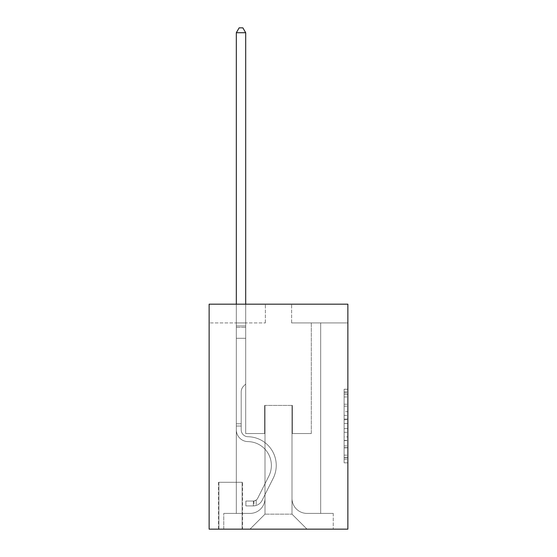 <?xml version="1.0" encoding="UTF-8"?>
<svg xmlns="http://www.w3.org/2000/svg" width="557" height="557" viewBox="0 0 557 557"><rect width="100%" height="100%" fill="white"/><g stroke="black" fill="none" stroke-linecap="round" stroke-linejoin="round"><path stroke-width="0.42" stroke-dasharray="2.79 2.09" d="M344.115 411.686L344.115 423.466L347.867 423.466L347.867 459.163L347.867 392.915L347.867 423.466L344.115 423.466L344.115 391.815L344.115 462.846L344.115 389.239L344.115 457.694L347.867 457.694L344.115 457.694L347.867 457.694L344.115 457.694L344.115 445.913L344.115 462.846L347.867 462.846L347.867 389.239L347.867 457.506L347.867 428.618L344.115 428.618L347.867 428.618L347.867 445.913L347.867 394.391L344.115 394.391L347.867 394.391L347.867 462.846L347.867 392.915L347.867 462.846L344.115 462.846L344.115 389.239L347.867 389.239L347.867 392.915L347.867 389.239L347.867 392.915L347.867 389.239L347.867 391.815L347.867 389.239L344.115 389.239L344.115 394.391L347.867 394.391L344.115 394.391L344.115 411.686L347.867 411.686M242.504 482.285L218.511 482.285L242.504 482.285L242.504 529.15L218.511 529.15L242.504 529.15M218.511 482.285L218.511 529.15M347.867 419.045L347.867 415.369L347.867 419.045L344.115 419.045L344.115 404.236L344.115 447.849L344.115 436.897L347.867 436.897L344.115 436.897L344.115 462.846L347.867 462.846L344.115 462.846L347.867 462.846L344.115 462.846L344.115 389.239L347.867 389.239L344.115 389.239L347.867 389.239L344.115 389.239L344.115 419.045L347.867 419.045M347.867 304.185L347.867 529.15L209.133 529.15L209.133 304.185L265.376 304.185L209.133 304.185L209.133 322.928L265.376 322.928L209.133 322.928L209.133 304.185L347.867 304.185L291.624 304.185L347.867 304.185L347.867 322.928L347.867 304.185M236.321 322.928L236.321 513.401L250.002 513.401A14.997 14.997 0 0 0 265 498.404L265 405.419L265 514.153L265 405.419L265 514.153L265 405.419L292 405.419L292 498.404A14.997 14.997 0 0 0 306.998 513.401L320.679 513.401L320.679 322.928L320.679 513.401L320.679 322.928L320.679 513.401L320.679 322.928L320.679 513.401L320.679 322.928L320.679 513.401L320.679 322.928L320.679 513.401L320.679 322.928L320.679 513.401L320.679 322.928L320.679 513.401L320.679 322.928L320.679 513.401L320.679 322.928L320.679 513.401L320.679 322.928L320.679 513.401L333.239 513.401L306.998 513.401L320.679 513.401L306.998 513.401L320.679 513.401L306.998 513.401L320.679 513.401L306.998 513.401L320.679 513.401L306.998 513.401L320.679 513.401L306.998 513.401L320.679 513.401L306.998 513.401L320.679 513.401L306.998 513.401L320.679 513.401L306.998 513.401L320.679 513.401L320.679 322.928L311.307 322.928L320.679 322.928L311.307 322.928L320.679 322.928L311.307 322.928L320.679 322.928L311.307 322.928L320.679 322.928L311.307 322.928L320.679 322.928L311.307 322.928L320.679 322.928L311.307 322.928L320.679 322.928L311.307 322.928L320.679 322.928L311.307 322.928L320.679 322.928L311.307 322.928L320.679 322.928L311.307 322.928L320.679 322.928L320.679 513.401L306.998 513.401A14.997 14.997 0 0 1 292 498.404A14.997 14.997 0 0 0 306.998 513.401A14.997 14.997 0 0 1 292 498.404A14.997 14.997 0 0 0 306.998 513.401A14.997 14.997 0 0 1 292 498.404A14.997 14.997 0 0 0 306.998 513.401A14.997 14.997 0 0 1 292 498.404A14.997 14.997 0 0 0 306.998 513.401A14.997 14.997 0 0 1 292 498.404A14.997 14.997 0 0 0 306.998 513.401A14.997 14.997 0 0 1 292 498.404A14.997 14.997 0 0 0 306.998 513.401A14.997 14.997 0 0 1 292 498.404A14.997 14.997 0 0 0 306.998 513.401A14.997 14.997 0 0 1 292 498.404A14.997 14.997 0 0 0 306.998 513.401A14.997 14.997 0 0 1 292 498.404A14.997 14.997 0 0 0 306.998 513.401A14.997 14.997 0 0 1 292 498.404L292 405.419L292 514.153L265 514.153L292 514.153L306.998 529.15L333.239 529.15L250.002 529.15L306.998 529.15L292 514.153L306.998 529.15L292 514.153L292 405.419L292 514.153L292 405.419L264.624 405.419L264.624 433.541L245.693 433.541L245.693 322.928L236.321 322.928L236.321 513.401L250.002 513.401A14.997 14.997 0 0 0 265 498.404L265 405.419L264.624 405.419L264.624 433.541L245.693 433.541L245.693 322.928L236.321 322.928L236.321 513.401L250.002 513.401L223.761 513.401L250.002 513.401L236.321 513.401L236.321 322.928L236.321 513.401L236.321 322.928L236.321 513.401L236.321 322.928L236.321 513.401L236.321 322.928L236.321 513.401L236.321 322.928L236.321 513.401L236.321 322.928L236.321 513.401L236.321 322.928L236.321 513.401L236.321 322.928L236.321 513.401L236.321 322.928L245.693 322.928L236.321 322.928L245.693 322.928L236.321 322.928L245.693 322.928L236.321 322.928L245.693 322.928L236.321 322.928L245.693 322.928L236.321 322.928L245.693 322.928L236.321 322.928L245.693 322.928L236.321 322.928L245.693 322.928L236.321 322.928L245.693 322.928L236.321 322.928L245.693 322.928L236.321 322.928L236.321 513.401L236.321 322.928M265 498.404L265 405.419L264.624 405.419L264.624 433.541L245.693 433.541L245.693 322.928L245.693 433.541L245.693 322.928L245.693 433.541L245.693 322.928L245.693 433.541L245.693 322.928L245.693 433.541L245.693 322.928L245.693 433.541L245.693 322.928L245.693 433.541L245.693 322.928L245.693 433.541L245.693 322.928L245.693 433.541L245.693 322.928L245.693 433.541L245.693 322.928L245.693 433.541L264.624 433.541L245.693 433.541L264.624 433.541L245.693 433.541L264.624 433.541L245.693 433.541L264.624 433.541L245.693 433.541L264.624 433.541L245.693 433.541L264.624 433.541L245.693 433.541L264.624 433.541L245.693 433.541L264.624 433.541L245.693 433.541L264.624 433.541L245.693 433.541L264.624 433.541L264.624 405.419L264.624 433.541L264.624 405.419L264.624 433.541L264.624 405.419L264.624 433.541L264.624 405.419L264.624 433.541L264.624 405.419L264.624 433.541L264.624 405.419L264.624 433.541L264.624 405.419L264.624 433.541L264.624 405.419L264.624 433.541L264.624 405.419L264.624 433.541L264.624 405.419L265 405.419L264.624 405.419L265 405.419L264.624 405.419L265 405.419L264.624 405.419L265 405.419L264.624 405.419L265 405.419L264.624 405.419L265 405.419L264.624 405.419L265 405.419L264.624 405.419L265 405.419L264.624 405.419L265 405.419L264.624 405.419L265 405.419L265 498.404A14.997 14.997 0 0 1 250.002 513.401A14.997 14.997 0 0 0 265 498.404A14.997 14.997 0 0 1 250.002 513.401A14.997 14.997 0 0 0 265 498.404A14.997 14.997 0 0 1 250.002 513.401A14.997 14.997 0 0 0 265 498.404A14.997 14.997 0 0 1 250.002 513.401A14.997 14.997 0 0 0 265 498.404A14.997 14.997 0 0 1 250.002 513.401A14.997 14.997 0 0 0 265 498.404A14.997 14.997 0 0 1 250.002 513.401A14.997 14.997 0 0 0 265 498.404A14.997 14.997 0 0 1 250.002 513.401A14.997 14.997 0 0 0 265 498.404A14.997 14.997 0 0 1 250.002 513.401A14.997 14.997 0 0 0 265 498.404A14.997 14.997 0 0 1 250.002 513.401A14.997 14.997 0 0 0 265 498.404M347.867 322.928L291.624 322.928L347.867 322.928M218.887 529.15L242.128 529.15L218.887 529.15L218.887 482.285L242.128 482.285L242.128 529.15L242.128 482.285L218.887 482.285L218.887 529.15M223.761 529.15L250.002 529.15L265 514.153L250.002 529.15L265 514.153L250.002 529.15L223.761 529.15L223.761 513.401L223.761 529.15M292.376 405.419L292 405.419L292.376 405.419L292 405.419L292.376 405.419L292 405.419L292.376 405.419L292 405.419L292.376 405.419L292 405.419L292.376 405.419L292 405.419L292.376 405.419L292 405.419L292.376 405.419L292 405.419L292.376 405.419L292 405.419L292.376 405.419L292 405.419L292.376 405.419L292 405.419L292.376 405.419L292.376 433.541L292.376 405.419M291.624 322.928L291.624 304.185L291.624 322.928M265.376 322.928L265.376 304.185L265.376 322.928M333.239 513.401L333.239 529.15L333.239 513.401M311.307 322.928L311.307 433.541L292.376 433.541L311.307 433.541L292.376 433.541L311.307 433.541L292.376 433.541L311.307 433.541L292.376 433.541L311.307 433.541L292.376 433.541L311.307 433.541L292.376 433.541L311.307 433.541L292.376 433.541L311.307 433.541L292.376 433.541L311.307 433.541L292.376 433.541L311.307 433.541L292.376 433.541L311.307 433.541L292.376 433.541L311.307 433.541L311.307 322.928M344.115 423.466L347.867 423.466L344.115 423.466M344.115 391.815L344.115 389.239L344.115 391.815L347.867 391.815L344.115 391.815M344.115 447.661L344.115 432.295L344.115 447.661L347.867 447.661L344.115 447.661M344.115 432.295L344.115 428.618L347.867 428.618L344.115 428.618L344.115 432.295L347.867 432.295L344.115 432.295M344.115 404.236L344.115 394.391L344.115 404.236L347.867 404.236L344.115 404.236M344.115 389.239L347.867 389.239L344.115 389.239L344.115 392.915L344.115 389.239L347.867 389.239M344.115 462.846L347.867 462.846L344.115 462.846L344.115 459.163L344.115 462.846M241.195 423.793L241.195 426.042L236.321 426.042L236.321 423.793L236.321 429.802L236.321 32.724L236.321 338.301L236.321 32.724L245.693 32.724L245.693 325.929L245.693 32.724L236.321 32.724L239.134 27.85L242.88 27.85L239.134 27.85L236.321 32.724L236.321 338.301L236.321 32.724L245.693 32.724L242.88 27.85L245.693 32.724L245.693 338.301L236.321 338.301L236.321 32.724L239.134 27.85L242.88 27.85L239.134 27.85L236.321 32.724L236.321 338.301L236.321 32.724L245.693 32.724L236.321 32.724L239.134 27.85L242.88 27.85L245.693 32.724L242.88 27.85L239.134 27.85L236.321 32.724L236.321 338.301L236.321 32.724L245.693 32.724L245.693 325.929L245.693 32.724L236.321 32.724L239.134 27.85L242.88 27.85L245.693 32.724L242.88 27.85L239.134 27.85L236.321 32.724L236.321 338.301L236.321 32.724L245.693 32.724L245.693 327.328L245.693 32.724L236.321 32.724L239.134 27.85L242.88 27.85L245.693 32.724L242.88 27.85L239.134 27.85L236.321 32.724L236.321 338.301L245.693 338.301L245.693 384.045L243.576 386.161A8.146 8.146 0 0 0 241.195 391.919A8.146 8.146 0 0 1 243.576 386.161L245.693 384.045L245.693 327.328L245.693 338.301L236.321 338.301L236.321 429.802A11.808 11.808 0 0 0 247.942 441.61A11.808 11.808 0 0 1 236.321 429.802L236.321 338.301L245.693 338.301L245.693 384.045L243.576 386.161A8.146 8.146 0 0 0 241.195 391.919A8.146 8.146 0 0 1 243.576 386.161L245.693 384.045L245.693 325.929L245.693 338.301L236.321 338.301L236.321 429.802A11.808 11.808 0 0 0 247.942 441.61A11.808 11.808 0 0 1 236.321 429.802L236.321 338.301L245.693 338.301L245.693 384.045L243.576 386.161A8.146 8.146 0 0 0 241.195 391.919A8.146 8.146 0 0 1 243.576 386.161L245.693 384.045L245.693 32.724L245.693 338.301L236.321 338.301L236.321 429.802A11.808 11.808 0 0 0 247.942 441.61A11.808 11.808 0 0 1 236.321 429.802L236.321 338.301L245.693 338.301L245.693 384.045L243.576 386.161A8.146 8.146 0 0 0 241.195 391.919A8.146 8.146 0 0 1 243.576 386.161L245.693 384.045L245.693 32.724L236.321 32.724L245.693 32.724L242.88 27.85L245.693 32.724L245.693 338.301L236.321 338.301L236.321 429.802A11.808 11.808 0 0 0 247.942 441.61A23.812 23.812 0 0 1 268.843 476.11A23.812 23.812 0 0 0 247.942 441.61A11.808 11.808 0 0 1 236.321 429.802L236.321 338.301L245.693 338.301L245.693 384.045L243.576 386.161A8.146 8.146 0 0 0 241.195 391.919A8.146 8.146 0 0 1 243.576 386.161L245.693 384.045L245.693 32.724L236.321 32.724L239.134 27.85L242.88 27.85L239.134 27.85L236.321 32.724L236.321 325.929L236.321 32.724L245.693 32.724L242.88 27.85L245.693 32.724L245.693 338.301L236.321 338.301L236.321 429.802A11.808 11.808 0 0 0 247.942 441.61A11.808 11.808 0 0 1 236.321 429.802L236.321 338.301L245.693 338.301L245.693 384.045L243.576 386.161A8.146 8.146 0 0 0 241.195 391.919A8.146 8.146 0 0 1 243.576 386.161L245.693 384.045L245.693 32.724L236.321 32.724L239.134 27.85L242.88 27.85L239.134 27.85L236.321 32.724L236.321 327.328L236.321 32.724L245.693 32.724L242.88 27.85L245.693 32.724L245.693 338.301L236.321 338.301L236.321 429.802A11.808 11.808 0 0 0 247.942 441.61A11.808 11.808 0 0 1 236.321 429.802L236.321 338.301L245.693 338.301L245.693 384.045L243.576 386.161A8.146 8.146 0 0 0 241.195 391.919A8.146 8.146 0 0 1 243.576 386.161L245.693 384.045L245.693 32.724L236.321 32.724L239.134 27.85L242.88 27.85L239.134 27.85L236.321 32.724L236.321 429.802A11.808 11.808 0 0 0 247.942 441.61A23.812 23.812 0 0 1 268.843 476.11A23.812 23.812 0 0 0 247.942 441.61A11.808 11.808 0 0 1 236.321 429.802L236.321 338.301L245.693 338.301L245.693 384.045L243.576 386.161A8.146 8.146 0 0 0 241.195 391.919A8.146 8.146 0 0 1 243.576 386.161L245.693 384.045L245.693 338.301L236.321 338.301L236.321 429.802A11.808 11.808 0 0 0 247.942 441.61A11.808 11.808 0 0 1 236.321 429.802L236.321 338.301L245.693 338.301L245.693 327.328L245.693 384.045L243.576 386.161A8.146 8.146 0 0 0 241.195 391.919A8.146 8.146 0 0 1 243.576 386.161L245.693 384.045L245.693 338.301L236.321 338.301L236.321 429.802A11.808 11.808 0 0 0 247.942 441.61A11.808 11.808 0 0 1 236.321 429.802L236.321 338.301L245.693 338.301L245.693 325.929L245.693 384.045L243.576 386.161A8.146 8.146 0 0 0 241.195 391.919A8.146 8.146 0 0 1 243.576 386.161L245.693 384.045L245.693 338.301L236.321 338.301L236.321 429.802A11.808 11.808 0 0 0 247.942 441.61A23.812 23.812 0 0 1 268.843 476.11A23.812 23.812 0 0 0 247.942 441.61A11.808 11.808 0 0 1 236.321 429.802L236.321 338.301L245.693 338.301L245.693 32.724L242.88 27.85L245.693 32.724L245.693 384.045L243.576 386.161A8.146 8.146 0 0 0 241.195 391.919A8.146 8.146 0 0 1 243.576 386.161L245.693 384.045L245.693 338.301L236.321 338.301L236.321 429.802L236.321 426.042L241.195 426.042L241.195 423.793L236.321 423.793L241.195 423.793L241.195 429.802L241.195 391.919L241.195 429.802A6.935 6.935 0 0 0 248.018 436.737A6.935 6.935 0 0 1 241.195 429.802L241.195 391.919L241.195 429.802L241.195 423.793L236.321 423.793L241.195 423.793L241.195 429.802A6.935 6.935 0 0 0 248.018 436.737A6.935 6.935 0 0 1 241.195 429.802L241.195 391.919L241.195 429.802A6.935 6.935 0 0 0 248.018 436.737A6.935 6.935 0 0 1 241.195 429.802L241.195 391.919L241.195 429.802L241.195 423.793L236.321 423.793L241.195 423.793L241.195 429.802A6.935 6.935 0 0 0 248.018 436.737A28.686 28.686 0 0 1 273.195 478.296A28.686 28.686 0 0 0 248.018 436.737A6.935 6.935 0 0 1 241.195 429.802L241.195 391.919L241.195 429.802A6.935 6.935 0 0 0 248.018 436.737A6.935 6.935 0 0 1 241.195 429.802L241.195 391.919L241.195 429.802L241.195 423.793L236.321 423.793L241.195 423.793L241.195 429.802A6.935 6.935 0 0 0 248.018 436.737A6.935 6.935 0 0 1 241.195 429.802L241.195 391.919L241.195 429.802A6.935 6.935 0 0 0 248.018 436.737A28.686 28.686 0 0 1 273.195 478.296A28.686 28.686 0 0 0 248.018 436.737A6.935 6.935 0 0 1 241.195 429.802L241.195 391.919L241.195 429.802L241.195 423.793L236.321 423.793L241.195 423.793L241.195 429.802A6.935 6.935 0 0 0 248.018 436.737A6.935 6.935 0 0 1 241.195 429.802L241.195 391.919L241.195 429.802A6.935 6.935 0 0 0 248.018 436.737A6.935 6.935 0 0 1 241.195 429.802L241.195 391.919L241.195 429.802L241.195 423.793L236.321 423.793M253.379 505.902A9.935 9.935 0 0 0 262.068 500.43L273.195 478.296A28.686 28.686 0 0 0 248.018 436.737A28.686 28.686 0 0 1 273.195 478.296L262.068 500.43L273.195 478.296A28.686 28.686 0 0 0 248.018 436.737A6.935 6.935 0 0 1 241.195 429.802A6.935 6.935 0 0 0 248.018 436.737A6.935 6.935 0 0 1 241.195 429.802L241.195 391.919L241.195 429.802A6.935 6.935 0 0 0 248.018 436.737A6.935 6.935 0 0 1 241.195 429.802A6.935 6.935 0 0 0 248.018 436.737A28.686 28.686 0 0 1 273.195 478.296A28.686 28.686 0 0 0 248.018 436.737A6.935 6.935 0 0 1 241.195 429.802A6.935 6.935 0 0 0 248.018 436.737A28.686 28.686 0 0 1 273.195 478.296A28.686 28.686 0 0 0 248.018 436.737A6.935 6.935 0 0 1 241.195 429.802A6.935 6.935 0 0 0 248.018 436.737A6.935 6.935 0 0 1 241.195 429.802A6.935 6.935 0 0 0 248.018 436.737A28.686 28.686 0 0 1 273.195 478.296L262.068 500.43L273.195 478.296A28.686 28.686 0 0 0 248.018 436.737A6.935 6.935 0 0 1 241.195 429.802A6.935 6.935 0 0 0 248.018 436.737A28.686 28.686 0 0 1 273.195 478.296A28.686 28.686 0 0 0 248.018 436.737A6.935 6.935 0 0 1 241.195 429.802A6.935 6.935 0 0 0 248.018 436.737A6.935 6.935 0 0 1 241.195 429.802A6.935 6.935 0 0 0 248.018 436.737A28.686 28.686 0 0 1 273.195 478.296A28.686 28.686 0 0 0 248.018 436.737A6.935 6.935 0 0 1 241.195 429.802A6.935 6.935 0 0 0 248.018 436.737A28.686 28.686 0 0 1 273.195 478.296L262.068 500.43A9.935 9.935 0 0 1 256.192 505.443A9.935 9.935 0 0 0 262.068 500.43L273.195 478.296A28.686 28.686 0 0 0 248.018 436.737A6.935 6.935 0 0 1 241.195 429.802A6.935 6.935 0 0 0 248.018 436.737A6.935 6.935 0 0 1 241.195 429.802A6.935 6.935 0 0 0 248.018 436.737A28.686 28.686 0 0 1 273.195 478.296A28.686 28.686 0 0 0 248.018 436.737A6.935 6.935 0 0 1 241.195 429.802A6.935 6.935 0 0 0 248.018 436.737A28.686 28.686 0 0 1 273.195 478.296A28.686 28.686 0 0 0 248.018 436.737A28.686 28.686 0 0 1 273.195 478.296L262.068 500.43L273.195 478.296A28.686 28.686 0 0 0 248.018 436.737A28.686 28.686 0 0 1 273.195 478.296L262.068 500.43L273.195 478.296A28.686 28.686 0 0 0 248.018 436.737A28.686 28.686 0 0 1 273.195 478.296A28.686 28.686 0 0 0 248.018 436.737A28.686 28.686 0 0 1 273.195 478.296L262.068 500.43A9.935 9.935 0 0 1 256.192 505.443C253.303 506.055 253.303 506.055 256.192 505.443C253.303 506.055 253.303 506.055 256.192 505.443A9.935 9.935 0 0 0 262.068 500.43L273.195 478.296A28.686 28.686 0 0 0 248.018 436.737A28.686 28.686 0 0 1 273.195 478.296L262.068 500.43L273.195 478.296A28.686 28.686 0 0 0 248.018 436.737A28.686 28.686 0 0 1 273.195 478.296A28.686 28.686 0 0 0 248.018 436.737A28.686 28.686 0 0 1 273.195 478.296L262.068 500.43L273.195 478.296A28.686 28.686 0 0 0 248.018 436.737A28.686 28.686 0 0 1 273.195 478.296L262.068 500.43A9.935 9.935 0 0 1 256.192 505.443C253.303 506.055 253.303 506.055 256.192 505.443C253.303 506.055 253.303 506.055 256.192 505.443A9.935 9.935 0 0 0 262.068 500.43L273.195 478.296A28.686 28.686 0 0 0 248.018 436.737A28.686 28.686 0 0 1 273.195 478.296A28.686 28.686 0 0 0 248.018 436.737A28.686 28.686 0 0 1 273.195 478.296L262.068 500.43L273.195 478.296A28.686 28.686 0 0 0 248.018 436.737A28.686 28.686 0 0 1 273.195 478.296L262.068 500.43A9.935 9.935 0 0 1 256.192 505.443C253.303 506.055 253.303 506.055 256.192 505.443C253.303 506.055 253.303 506.055 256.192 505.443A9.935 9.935 0 0 0 262.068 500.43L273.195 478.296L262.068 500.43A9.935 9.935 0 0 1 256.192 505.443C253.303 506.055 253.303 506.055 256.192 505.443C253.303 506.055 253.303 506.055 256.192 505.443A9.935 9.935 0 0 0 262.068 500.43L273.195 478.296L262.068 500.43A9.935 9.935 0 0 1 256.192 505.443C253.303 506.055 253.303 506.055 256.192 505.443C253.303 506.055 253.303 506.055 256.192 505.443A9.935 9.935 0 0 0 262.068 500.43L273.195 478.296L262.068 500.43A9.935 9.935 0 0 1 256.192 505.443C253.303 506.055 253.303 506.055 256.192 505.443C253.303 506.055 253.303 506.055 256.192 505.443A9.935 9.935 0 0 0 262.068 500.43L273.195 478.296L262.068 500.43A9.935 9.935 0 0 1 256.192 505.443C253.303 506.055 253.303 506.055 256.192 505.443C253.303 506.055 253.303 506.055 256.192 505.443A9.935 9.935 0 0 0 262.068 500.43L273.195 478.296L262.068 500.43A9.935 9.935 0 0 1 256.192 505.443C253.303 506.055 253.303 506.055 256.192 505.443C253.303 506.055 253.303 506.055 256.192 505.443A9.935 9.935 0 0 0 262.068 500.43L273.195 478.296L262.068 500.43A9.935 9.935 0 0 1 256.192 505.443C253.303 506.055 253.303 506.055 256.192 505.443C253.303 506.055 253.303 506.055 256.192 505.443A9.935 9.935 0 0 0 262.068 500.43L273.195 478.296L262.068 500.43A9.935 9.935 0 0 1 256.192 505.443C253.303 506.055 253.303 506.055 256.192 505.443C253.303 506.055 253.303 506.055 256.192 505.443A9.935 9.935 0 0 0 262.068 500.43A9.935 9.935 0 0 1 253.379 505.902L253.379 501.028A5.062 5.062 0 0 0 257.717 498.243L268.843 476.11A23.812 23.812 0 0 0 247.942 441.61A11.808 11.808 0 0 1 236.321 429.802A11.808 11.808 0 0 0 247.942 441.61A11.808 11.808 0 0 1 236.321 429.802A11.808 11.808 0 0 0 247.942 441.61A23.812 23.812 0 0 1 268.843 476.11A23.812 23.812 0 0 0 247.942 441.61A11.808 11.808 0 0 1 236.321 429.802A11.808 11.808 0 0 0 247.942 441.61A23.812 23.812 0 0 1 268.843 476.11A23.812 23.812 0 0 0 247.942 441.61A11.808 11.808 0 0 1 236.321 429.802A11.808 11.808 0 0 0 247.942 441.61A11.808 11.808 0 0 1 236.321 429.802A11.808 11.808 0 0 0 247.942 441.61A23.812 23.812 0 0 1 268.843 476.11L257.717 498.243L268.843 476.11A23.812 23.812 0 0 0 247.942 441.61A11.808 11.808 0 0 1 236.321 429.802A11.808 11.808 0 0 0 247.942 441.61A23.812 23.812 0 0 1 268.843 476.11A23.812 23.812 0 0 0 247.942 441.61A11.808 11.808 0 0 1 236.321 429.802A11.808 11.808 0 0 0 247.942 441.61A11.808 11.808 0 0 1 236.321 429.802A11.808 11.808 0 0 0 247.942 441.61A23.812 23.812 0 0 1 268.843 476.11A23.812 23.812 0 0 0 247.942 441.61A11.808 11.808 0 0 1 236.321 429.802A11.808 11.808 0 0 0 247.942 441.61A23.812 23.812 0 0 1 268.843 476.11L257.717 498.243A5.062 5.062 0 0 1 256.192 500.047C253.351 501.349 253.351 501.349 256.192 500.047C253.351 501.349 253.351 501.349 256.192 500.047A5.062 5.062 0 0 0 257.717 498.243L268.843 476.11A23.812 23.812 0 0 0 247.942 441.61A11.808 11.808 0 0 1 236.321 429.802A11.808 11.808 0 0 0 247.942 441.61A11.808 11.808 0 0 1 236.321 429.802A11.808 11.808 0 0 0 247.942 441.61A23.812 23.812 0 0 1 268.843 476.11A23.812 23.812 0 0 0 247.942 441.61A11.808 11.808 0 0 1 236.321 429.802A11.808 11.808 0 0 0 247.942 441.61A23.812 23.812 0 0 1 268.843 476.11A23.812 23.812 0 0 0 247.942 441.61A23.812 23.812 0 0 1 268.843 476.11L257.717 498.243L268.843 476.11A23.812 23.812 0 0 0 247.942 441.61A23.812 23.812 0 0 1 268.843 476.11L257.717 498.243L268.843 476.11A23.812 23.812 0 0 0 247.942 441.61A23.812 23.812 0 0 1 268.843 476.11A23.812 23.812 0 0 0 247.942 441.61A23.812 23.812 0 0 1 268.843 476.11L257.717 498.243A5.062 5.062 0 0 1 256.192 500.047C253.351 501.349 253.351 501.349 256.192 500.047C253.351 501.349 253.351 501.349 256.192 500.047A5.062 5.062 0 0 0 257.717 498.243L268.843 476.11A23.812 23.812 0 0 0 247.942 441.61A23.812 23.812 0 0 1 268.843 476.11L257.717 498.243L268.843 476.11A23.812 23.812 0 0 0 247.942 441.61A23.812 23.812 0 0 1 268.843 476.11A23.812 23.812 0 0 0 247.942 441.61A23.812 23.812 0 0 1 268.843 476.11L257.717 498.243L268.843 476.11A23.812 23.812 0 0 0 247.942 441.61A23.812 23.812 0 0 1 268.843 476.11L257.717 498.243A5.062 5.062 0 0 1 256.192 500.047C253.351 501.349 253.351 501.349 256.192 500.047C253.351 501.349 253.351 501.349 256.192 500.047A5.062 5.062 0 0 0 257.717 498.243L268.843 476.11A23.812 23.812 0 0 0 247.942 441.61A23.812 23.812 0 0 1 268.843 476.11A23.812 23.812 0 0 0 247.942 441.61A23.812 23.812 0 0 1 268.843 476.11L257.717 498.243L268.843 476.11A23.812 23.812 0 0 0 247.942 441.61A23.812 23.812 0 0 1 268.843 476.11L257.717 498.243A5.062 5.062 0 0 1 256.192 500.047C253.351 501.349 253.351 501.349 256.192 500.047C253.351 501.349 253.351 501.349 256.192 500.047A5.062 5.062 0 0 0 257.717 498.243L268.843 476.11L257.717 498.243A5.062 5.062 0 0 1 256.192 500.047C253.351 501.349 253.351 501.349 256.192 500.047C253.351 501.349 253.351 501.349 256.192 500.047A5.062 5.062 0 0 0 257.717 498.243L268.843 476.11L257.717 498.243A5.062 5.062 0 0 1 256.192 500.047C253.351 501.349 253.351 501.349 256.192 500.047C253.351 501.349 253.351 501.349 256.192 500.047A5.062 5.062 0 0 0 257.717 498.243L268.843 476.11L257.717 498.243A5.062 5.062 0 0 1 256.192 500.047C253.351 501.349 253.351 501.349 256.192 500.047C253.351 501.349 253.351 501.349 256.192 500.047A5.062 5.062 0 0 0 257.717 498.243L268.843 476.11L257.717 498.243A5.062 5.062 0 0 1 256.192 500.047C253.351 501.349 253.351 501.349 256.192 500.047C253.351 501.349 253.351 501.349 256.192 500.047A5.062 5.062 0 0 0 257.717 498.243L268.843 476.11L257.717 498.243A5.062 5.062 0 0 1 256.192 500.047C253.351 501.349 253.351 501.349 256.192 500.047C253.351 501.349 253.351 501.349 256.192 500.047A5.062 5.062 0 0 0 257.717 498.243L268.843 476.11L257.717 498.243A5.062 5.062 0 0 1 256.192 500.047C253.351 501.349 253.351 501.349 256.192 500.047C253.351 501.349 253.351 501.349 256.192 500.047A5.062 5.062 0 0 0 257.717 498.243L268.843 476.11L257.717 498.243A5.062 5.062 0 0 1 256.192 500.047C253.351 501.349 253.351 501.349 256.192 500.047C253.351 501.349 253.351 501.349 256.192 500.047A5.062 5.062 0 0 0 257.717 498.243A5.062 5.062 0 0 1 253.379 501.028L253.379 505.902L245.881 505.902L253.379 505.902A9.935 9.935 0 0 0 262.068 500.43A9.935 9.935 0 0 1 253.379 505.902L253.379 501.028L245.881 501.028L253.379 501.028A5.062 5.062 0 0 0 257.717 498.243A5.062 5.062 0 0 1 253.379 501.028L253.379 505.902L245.881 505.902L245.881 501.028L245.881 505.902L253.379 505.902A9.935 9.935 0 0 0 262.068 500.43A9.935 9.935 0 0 1 253.379 505.902L253.379 501.028L245.881 501.028L253.379 501.028A5.062 5.062 0 0 0 257.717 498.243A5.062 5.062 0 0 1 253.379 501.028L253.379 505.902L245.881 505.902L245.881 501.028L245.881 505.902L253.379 505.902A9.935 9.935 0 0 0 262.068 500.43A9.935 9.935 0 0 1 253.379 505.902L253.379 501.028L245.881 501.028L253.379 501.028A5.062 5.062 0 0 0 257.717 498.243A5.062 5.062 0 0 1 253.379 501.028L253.379 505.902L245.881 505.902L245.881 501.028L245.881 505.902L253.379 505.902A9.935 9.935 0 0 0 262.068 500.43A9.935 9.935 0 0 1 253.379 505.902L253.379 501.028L245.881 501.028L253.379 501.028A5.062 5.062 0 0 0 257.717 498.243A5.062 5.062 0 0 1 253.379 501.028L253.379 505.902L245.881 505.902L245.881 501.028L245.881 505.902L253.379 505.902A9.935 9.935 0 0 0 262.068 500.43A9.935 9.935 0 0 1 253.379 505.902L253.379 501.028L245.881 501.028L253.379 501.028A5.062 5.062 0 0 0 257.717 498.243A5.062 5.062 0 0 1 253.379 501.028L253.379 505.902L245.881 505.902L245.881 501.028L245.881 505.902L253.379 505.902A9.935 9.935 0 0 0 262.068 500.43A9.935 9.935 0 0 1 253.379 505.902L253.379 501.028L245.881 501.028L253.379 501.028A5.062 5.062 0 0 0 257.717 498.243A5.062 5.062 0 0 1 253.379 501.028L253.379 505.902L245.881 505.902L245.881 501.028L245.881 505.902L253.379 505.902A9.935 9.935 0 0 0 262.068 500.43A9.935 9.935 0 0 1 253.379 505.902L253.379 501.028L245.881 501.028L253.379 501.028A5.062 5.062 0 0 0 257.717 498.243A5.062 5.062 0 0 1 253.379 501.028L253.379 505.902L245.881 505.902L245.881 501.028L245.881 505.902L253.379 505.902A9.935 9.935 0 0 0 262.068 500.43A9.935 9.935 0 0 1 253.379 505.902L253.379 501.028L245.881 501.028L253.379 501.028A5.062 5.062 0 0 0 257.717 498.243A5.062 5.062 0 0 1 253.379 501.028L253.379 505.902L245.881 505.902L245.881 501.028L245.881 505.902L253.379 505.902A9.935 9.935 0 0 0 262.068 500.43A9.935 9.935 0 0 1 253.379 505.902L253.379 501.028L245.881 501.028L253.379 501.028A5.062 5.062 0 0 0 257.717 498.243A5.062 5.062 0 0 1 253.379 501.028L253.379 505.902L245.881 505.902L245.881 501.028L245.881 505.902L253.379 505.902A9.935 9.935 0 0 0 262.068 500.43A9.935 9.935 0 0 1 253.379 505.902L253.379 501.028L245.881 501.028L253.379 501.028A5.062 5.062 0 0 0 257.717 498.243A5.062 5.062 0 0 1 253.379 501.028L253.379 505.902L245.881 505.902L245.881 501.028L245.881 505.902L253.379 505.902M236.321 304.185L236.321 32.724L245.693 32.724L236.321 32.724L239.134 27.85L242.88 27.85L239.134 27.85L236.321 32.724L236.321 325.929L236.321 32.724L245.693 32.724L242.88 27.85L245.693 32.724L245.693 325.929L245.693 32.724L236.321 32.724L239.134 27.85L242.88 27.85L239.134 27.85L236.321 32.724L245.693 32.724L242.88 27.85L245.693 32.724L245.693 304.185M245.881 501.028L253.191 501.028L245.881 501.028L245.881 505.902L245.881 501.028M236.321 325.929L236.321 327.328L236.321 325.929L245.693 325.929L236.321 325.929M256.192 505.443C253.303 506.055 253.303 506.055 256.192 505.443C253.303 506.055 253.303 506.055 256.192 505.443L256.192 500.047L256.192 505.443M245.693 32.724L242.88 27.85L239.134 27.85L236.321 32.724M344.115 445.913L347.867 445.913L344.115 445.913M344.115 440.392L347.867 440.392M344.115 406.164L347.867 406.164L344.115 406.164M344.115 392.915L347.867 392.915M344.115 459.163L347.867 459.163M344.115 455.118L347.867 455.118M344.115 396.967L347.867 396.967M344.115 419.783L347.867 419.783L344.115 419.783M344.115 440.58L347.867 440.58L344.115 440.58M344.115 447.849L347.867 447.849L344.115 447.849M344.115 415.369L347.867 415.369L344.115 415.369M236.321 327.328L245.693 327.328L236.321 327.328M241.195 426.042L236.321 426.042L241.195 426.042M344.115 457.506L347.867 457.506M344.115 457.694L347.867 457.694M344.115 394.391L347.867 394.391M253.943 500.973L253.943 505.874"/><path stroke-width="0.84" d="M347.867 304.185L347.867 529.15L209.133 529.15L209.133 304.185L347.867 304.185M245.693 304.185L245.693 32.724L236.321 32.724L236.321 304.185M236.321 32.724L239.134 27.85L242.88 27.85L245.693 32.724"/></g></svg>
